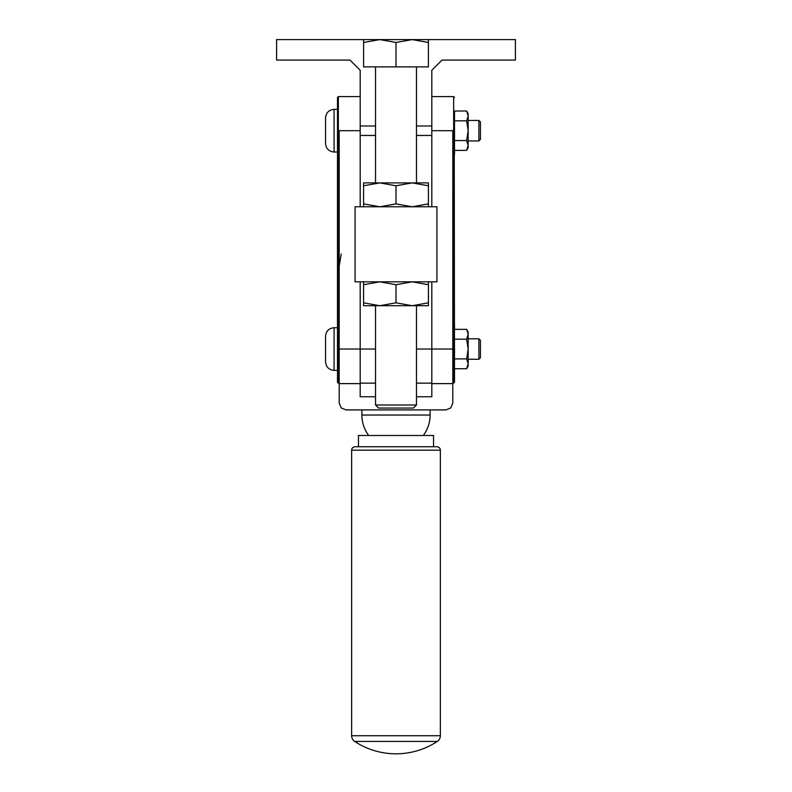 <?xml version="1.0" encoding="UTF-8"?>
<svg xmlns="http://www.w3.org/2000/svg" width="792" height="792" viewBox="0 0 792 792"><rect width="100%" height="100%" fill="white"/><g stroke="black" fill="none" stroke-linecap="round" stroke-linejoin="round"><path stroke-width="1.19" d="M431.818 206.771L431.818 70.31L442.055 60.073L515.404 60.073L515.404 39.6L412.206 39.6L428.413 42.491L428.413 66.894L363.587 66.894L363.587 42.491L379.794 39.6L276.596 39.6L276.596 60.073L349.945 60.073L360.182 70.31L360.182 206.771M351.648 450.173A3.416 3.416 0 0 1 355.063 446.757L436.937 446.757A3.416 3.416 0 0 1 440.352 450.173L351.648 450.173L351.648 735.738L440.352 735.738A6.821 6.821 0 0 1 437.283 741.441L354.717 741.441A6.821 6.821 0 0 1 351.648 735.738M396 446.757L358.469 446.757L358.469 435.501L433.531 435.501L433.531 446.757M431.818 130.69L452.806 130.69L452.806 403.088L450.806 407.92L445.985 409.909L346.015 409.909L341.194 407.92L339.194 403.088L339.194 383.615L360.182 383.615L360.182 281.823M452.806 155.054L454.509 154.697L454.509 110.999L466.637 110.999L468.161 113.632L468.161 115.919L466.637 110.999M431.818 281.823L431.818 396.752L416.473 396.752M337.491 370.359L334.075 370.359L334.075 327.72L337.491 327.72L337.491 154.697L338.342 155.054L338.342 96.575L337.491 97.426L337.491 154.697L339.194 155.054M339.194 383.615L339.194 130.69L360.182 130.69M452.806 383.15L454.509 382.298L454.262 154.955M452.806 324.671L454.509 325.037L454.509 329.343L466.637 329.343L468.161 331.977L468.161 334.264L466.637 329.343M466.637 368.735L468.161 363.815L468.161 366.092L466.637 368.735L454.509 368.735L454.509 382.298M431.818 96.575L453.658 96.575L453.658 324.671L454.509 325.037M466.637 150.391L468.161 145.461L468.161 147.748L466.637 150.391L454.509 150.391L454.509 154.697M338.342 383.15L337.491 382.298L337.491 325.037L338.342 324.671L338.342 383.15L339.194 383.15M337.738 154.955L338.342 155.054L338.342 324.671L339.194 324.671M337.491 325.037L338.342 324.671M341.194 254.044L339.194 266.092M325.552 143.481L325.552 130.69L325.552 143.481C326.057 148.668 328.898 151.51 334.075 152.014L334.075 109.365L337.491 109.365M480.437 139.392L478.903 140.927L478.903 120.453L480.437 121.988L480.437 139.392M337.491 152.014L334.075 152.014M478.903 140.927L468.161 140.927M468.161 120.453L478.903 120.453M325.552 361.835L325.552 349.034L325.552 361.835C326.057 367.013 328.898 369.854 334.075 370.359M480.437 357.737L478.903 359.271L478.903 338.798L480.437 340.342L480.437 357.737M478.903 359.271L468.161 359.271M468.161 338.798L478.903 338.798M466.637 358.885L468.161 349.034L468.161 363.815L466.637 358.885L454.509 358.885L454.509 349.034M468.161 349.034L466.637 339.194L468.161 334.264L468.161 349.034M454.509 339.194L466.637 339.194M466.637 140.54L468.161 130.69L468.161 145.461L466.637 140.54L454.509 140.54M468.161 130.69L466.637 120.839L468.161 115.919L468.161 130.69M454.509 120.839L466.637 120.839M325.552 349.034L325.552 336.244L325.552 349.034M325.552 130.69L325.552 117.899C326.057 112.721 328.898 109.87 334.075 109.365M454.509 130.69L454.509 110.999M360.182 383.615L360.182 396.752L375.527 396.752M339.194 349.034L375.527 349.034M416.473 349.034L452.806 349.034M360.182 383.15L375.527 383.15M416.473 383.15L431.818 383.15M396 281.823L436.937 281.823L436.937 206.771L355.063 206.771L355.063 281.823L396 281.823M428.413 281.823L428.413 284.724L412.206 281.823L396 284.724L379.794 281.823L363.587 284.724L363.587 281.823M375.527 404.989L416.473 404.989L413.404 408.058L378.596 408.058L375.527 404.989L375.527 305.712L379.794 305.712L363.587 302.811L363.587 305.712L379.794 305.712L396 302.811L396 284.724M363.587 284.724L363.587 302.811M428.413 284.724L428.413 302.811L412.206 305.712L396 302.811M379.794 305.712L428.413 305.712L428.413 302.811M363.587 185.783L379.794 182.893L396 185.783L412.206 182.893L428.413 185.783L428.413 182.893L363.587 182.893L363.587 206.771M396 185.783L396 203.881L379.794 206.771L363.587 203.881M428.413 185.783L428.413 203.881L412.206 206.771L396 203.881M428.413 206.771L428.413 203.881M375.527 182.893L375.527 66.894M416.473 66.894L416.473 182.893M416.473 305.712L416.473 404.989M396 66.894L396 42.491L412.206 39.6L428.413 39.6L428.413 42.491M363.587 42.491L363.587 39.6L379.794 39.6L396 42.491M379.794 39.6L412.206 39.6M360.182 135.452L375.527 135.452M416.473 135.452L431.818 135.452M416.473 125.987L431.818 125.987M360.182 125.987L375.527 125.987M431.818 383.615L452.806 383.615M453.658 324.671L453.658 383.15M361.885 409.909L361.885 415.028L430.115 415.028L430.115 409.909M440.352 735.738L440.352 450.173M338.342 96.575L360.182 96.575M334.075 327.72C328.898 328.225 326.057 331.066 325.552 336.244M453.658 96.575L454.509 97.426M361.885 415.028A34.115 34.115 0 0 0 368.706 435.501M423.294 435.501A34.115 34.115 0 0 0 430.115 415.028M354.717 741.441A75.052 75.052 0 0 0 437.283 741.441"/></g></svg>
